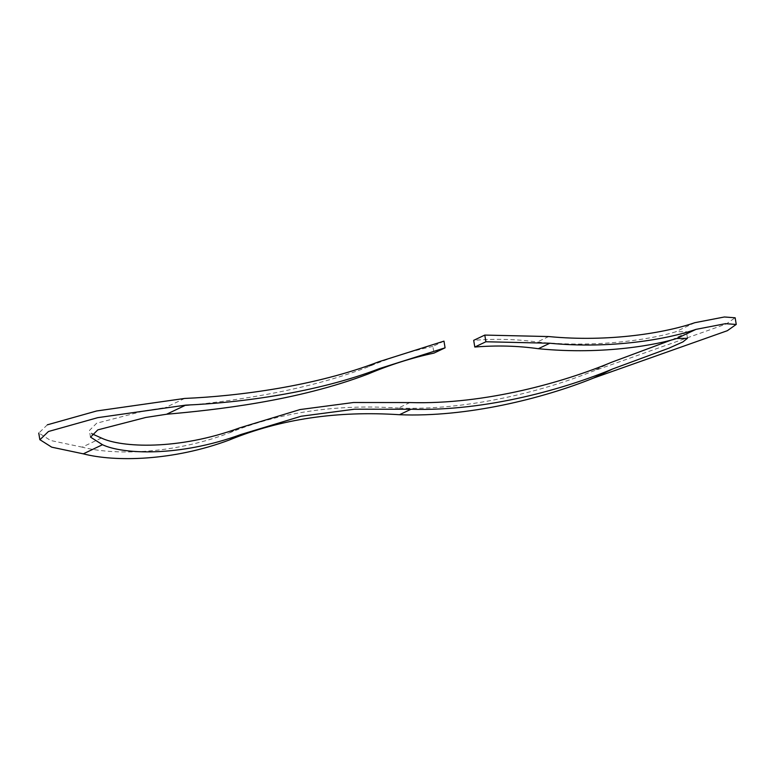 <?xml version="1.0" encoding="UTF-8"?>
<svg xmlns="http://www.w3.org/2000/svg" width="775" height="775" viewBox="0 0 775 775"><rect width="100%" height="100%" fill="white"/><g stroke="black" fill="none" stroke-linecap="round" stroke-linejoin="round"><path stroke-width="0.58" stroke-dasharray="3.88 2.91" d="M409.888 402.564L398.379 408.037C465.707 410.75 541.463 391.956 592.391 371.399L726.233 324.028L735.058 317.779M443.978 341.136L432.867 346.415L433.981 353.09M432.867 346.415C410.779 351.153 388.876 358.108 367.156 367.272C295.914 394.417 214.375 403.242 165.463 407.563L144.625 410.789L96.691 423.198L89.435 430.445L91.886 433.758M671.789 339.857L682.756 334.703L686.321 331.632L675.655 331.816C658.324 337.328 604.2 348.643 537.22 342.027C516.683 339.13 495.506 338.568 473.69 340.351M611.582 362.274L592.391 371.399M378.665 361.809L367.156 367.272M239.824 427.819L228.315 433.293C279.378 412.368 336.069 403.949 398.379 408.037M184.653 398.437L165.463 407.563M694.846 322.691L675.655 331.816M548.729 336.553L537.22 342.027M101.389 438.03L82.198 447.156C113.896 455.429 172.166 454.334 228.315 433.293M47.333 424.826L38.837 433.041L50.617 440.491L82.198 447.156M90.472 437.139L89.367 430.464M687.502 338.307L686.398 331.623"/><path stroke-width="1.16" d="M735.058 317.779L724.383 316.985L694.846 322.691C666.161 332.659 609.344 342.463 548.729 336.553L484.792 335.081L473.69 340.351L474.794 347.035C496.61 345.253 517.787 345.815 538.325 348.711C605.304 355.328 659.428 344.003 676.769 338.491L687.425 338.317L682.901 341.92L668.941 348.169L612.686 368.958C566.263 388.304 487.107 411.525 410.992 409.248L354.601 409.19L301.165 416.243L240.928 434.494C178.822 457.298 122.314 454.218 102.494 444.714L83.303 453.84L51.722 447.175L39.942 439.716L48.438 431.51L97.757 417.657L185.758 405.122C239.708 402.826 316.907 392.731 379.769 368.483L445.082 347.82L443.978 341.136L378.665 361.809C315.793 386.047 238.603 396.141 184.653 398.437L96.652 410.973L47.333 424.826M484.792 335.071L485.896 341.756L549.833 343.238C610.448 349.147 667.275 339.343 695.96 329.375L725.487 323.669L736.163 324.463L727.337 330.702L593.495 378.084C542.568 398.631 466.812 417.434 399.483 414.722C337.173 410.634 280.482 419.052 229.419 439.968C173.271 461.018 115.01 462.113 83.303 453.84M102.494 444.714L90.549 437.129L97.795 429.883L145.729 417.473L166.567 414.247C215.479 409.927 297.019 401.101 368.261 373.957C389.98 364.783 411.883 357.827 433.981 353.09L445.063 347.82M91.886 433.758L101.389 438.03C121.21 447.533 177.717 450.614 239.824 427.819L300.061 409.558L353.487 402.506L409.888 402.564C485.993 404.841 565.159 381.62 611.582 362.274L671.789 339.857M485.896 341.756L474.794 347.035M695.96 329.375L676.769 338.491M612.686 368.958L593.495 378.084M410.992 409.248L399.483 414.722M549.833 343.238L538.325 348.711M185.758 405.122L166.567 414.247M379.769 368.483L368.261 373.957M240.928 434.494L229.419 439.968M736.25 324.444L735.146 317.769M39.854 439.735L38.75 433.051"/></g></svg>
